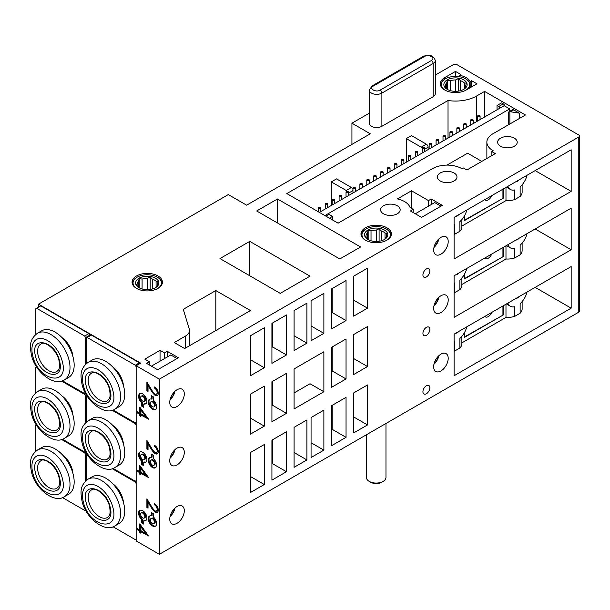 <?xml version="1.0" encoding="UTF-8"?>
<svg xmlns="http://www.w3.org/2000/svg" width="610" height="610" viewBox="0 0 610 610"><rect width="100%" height="100%" fill="white"/><g stroke="black" fill="none" stroke-linecap="round" stroke-linejoin="round"><path stroke-width="0.91" d="M385.97 423.477L385.97 477.409A9.798 5.658 180 0 1 383.103 481.404L381.616 482.266A7.694 4.438 180 0 1 370.735 482.266L369.248 481.404A9.798 5.658 180 0 1 366.381 477.409L366.381 434.793M383.103 481.404A9.798 5.658 180 0 1 369.248 481.404L370.735 482.266M384.17 239.654L384.933 238.945A10.164 5.871 0 0 0 386.336 235.971A10.164 5.871 0 0 0 386.336 235.925L387.098 233.348L385.017 233.081A10.164 5.871 0 0 0 383.362 231.823A10.164 5.871 0 0 0 381.189 230.87L379.1 228.727L376.256 230.107L376.256 241.491M384.399 230.023A11.636 6.718 180 0 1 384.399 239.524A11.636 6.718 180 0 1 367.952 239.524L367.952 239.524A11.636 6.718 180 0 1 367.952 230.023A11.636 6.718 180 0 1 384.399 230.023M366.008 237.572L366.008 236.017L365.245 236.726L367.334 238.868A10.164 5.871 0 0 0 368.501 239.821M385.017 233.081L385.017 238.868M381.189 240.836L381.189 230.87M379.1 241.27L379.1 228.727M371.025 240.797L371.025 230.915L368.173 230.42L367.411 232.997L367.411 238.945M376.256 230.107A10.164 5.871 0 0 0 371.025 230.915M368.173 239.654L368.173 230.42M367.411 232.997A10.164 5.871 0 0 0 366.008 235.971A10.164 5.871 0 0 0 366.008 236.017M365.794 240.37A14.205 8.197 180 0 1 366.13 228.979A14.205 8.197 180 0 1 386.221 228.971A14.205 8.197 180 0 1 386.221 228.979A14.205 8.197 180 0 1 386.549 240.37M386.565 229.177L386.221 228.979L386.565 229.177A14.693 8.487 180 0 1 390.865 235.17A14.693 8.487 180 0 1 390.659 236.604M361.692 236.604A14.693 8.487 180 0 1 361.478 235.17A14.693 8.487 180 0 1 365.786 229.177A14.693 8.487 180 0 1 365.962 229.078M155.245 287.844L156.007 287.135A10.164 5.871 0 0 0 157.41 284.161A10.164 5.871 0 0 0 157.41 284.115L158.173 281.538L156.084 281.271A10.164 5.871 0 0 0 154.429 280.013A10.164 5.871 0 0 0 152.256 279.06L150.174 276.917L147.323 278.297L147.323 289.681M155.466 278.213A11.636 6.718 180 0 1 155.466 287.714A11.636 6.718 180 0 1 139.019 287.714L139.019 287.714A11.636 6.718 180 0 1 139.019 278.213A11.636 6.718 180 0 1 155.466 278.213M137.082 285.762L137.082 284.207L136.32 284.916L138.401 287.058A10.164 5.871 0 0 0 139.576 288.012M156.084 281.271L156.084 287.058M152.256 289.026L152.256 279.06M150.174 289.46L150.174 276.917M142.092 288.988L142.092 279.106L139.248 278.61L138.485 281.187L138.485 287.135M147.323 278.297A10.164 5.871 0 0 0 142.092 279.106M139.248 287.844L139.248 278.61M138.485 281.187A10.164 5.871 0 0 0 137.082 284.161A10.164 5.871 0 0 0 137.082 284.207M136.869 288.56A14.205 8.197 180 0 1 137.197 277.161A14.205 8.197 180 0 1 157.288 277.161L157.288 277.161A14.205 8.197 180 0 1 157.624 288.56M157.632 277.367L157.288 277.161L157.632 277.367A14.693 8.487 180 0 1 161.94 283.36A14.693 8.487 180 0 1 161.726 284.794M132.759 284.794A14.693 8.487 180 0 1 132.553 283.36A14.693 8.487 180 0 1 136.853 277.367A14.693 8.487 180 0 1 137.029 277.268M463.486 89.487L464.248 88.778A10.164 5.871 0 0 0 465.651 85.804A10.164 5.871 0 0 0 465.651 85.758L466.414 83.181L464.324 82.914A10.164 5.871 0 0 0 462.67 81.656A10.164 5.871 0 0 0 460.497 80.703L458.415 78.56L455.563 79.941L455.563 91.325M463.714 79.857A11.636 6.718 180 0 1 463.714 89.357A11.636 6.718 180 0 1 447.26 89.357L447.26 89.357A11.636 6.718 180 0 1 447.26 79.857A11.636 6.718 180 0 1 463.714 79.857M445.323 87.405L445.323 85.85L444.56 86.559L446.642 88.702A10.164 5.871 0 0 0 447.816 89.655M464.324 82.914L464.324 88.702M460.497 90.669L460.497 80.703M458.415 91.103L458.415 78.56M450.332 90.631L450.332 80.749L447.488 80.253L446.726 82.83L446.726 88.778M455.563 79.941A10.164 5.871 0 0 0 450.332 80.749M447.488 89.479L447.488 80.253M446.726 82.83A10.164 5.871 0 0 0 445.323 85.804A10.164 5.871 0 0 0 445.323 85.85M445.109 90.204A14.205 8.197 180 0 1 445.445 78.804A14.205 8.197 180 0 1 465.529 78.804L465.529 78.804A14.205 8.197 180 0 1 465.865 90.204M465.88 79.01L465.529 78.804L465.88 79.01A14.693 8.487 180 0 1 470.18 85.004A14.693 8.487 180 0 1 468.915 88.45M441 86.437A14.693 8.487 180 0 1 440.794 85.004A14.693 8.487 180 0 1 445.094 79.01A14.693 8.487 180 0 1 445.269 78.903M159.362 379.145L136.16 365.748L136.16 540.91L159.362 554.307L159.362 379.145L578.783 136.991A2.448 1.411 0 0 0 579.5 135.992A2.448 1.411 0 0 0 578.783 134.993L456.875 64.607A2.448 1.411 0 0 0 453.405 64.607L435.296 75.068M159.362 554.307L578.783 312.16A2.448 1.411 0 0 0 579.5 311.161L579.5 135.992M306.906 343.148L306.906 303.162L294.089 310.559L294.089 350.552L306.906 343.148L294.089 335.752M294.089 408.936L323.879 391.742L323.879 351.749L294.089 368.943L294.089 408.936M323.879 450.127L323.879 410.141L311.062 417.537L311.062 457.53L323.879 450.127L311.062 442.73M306.906 459.925L306.906 419.939L294.089 427.336L294.089 467.329L306.906 459.925L294.089 452.529M323.879 333.35L323.879 293.364L311.062 300.76L311.062 340.754L323.879 333.35L311.062 325.954M286.471 354.951L286.471 314.958L271.923 323.353L271.923 363.346L286.471 354.951L272.617 346.953L272.617 322.957M346.045 378.947L346.045 338.954L331.497 347.349L331.497 387.342L346.045 378.947L332.191 370.949L332.191 346.953M286.471 413.336L286.471 373.343L271.923 381.746L271.923 421.739L286.471 413.336L272.617 405.337L272.617 381.341M346.045 437.332L346.045 397.339L331.497 405.741L331.497 445.735L346.045 437.332L332.191 429.333L332.191 405.337M286.471 471.728L286.471 431.735L271.923 440.13L271.923 480.123L286.471 471.728L272.617 463.73L272.617 439.734M346.045 320.555L346.045 280.562L331.497 288.965L331.497 328.958L346.045 320.555L332.191 312.556L332.191 288.56M264.305 367.746L264.305 327.753L250.451 335.752L250.451 375.745L264.305 367.746L250.451 359.748M367.517 366.549L367.517 326.556L353.663 334.554L353.663 374.548L367.517 366.549L353.663 358.55L353.663 334.554M264.305 426.131L264.305 386.145L250.451 394.144L250.451 434.129L264.305 426.131L250.451 418.132M367.517 424.934L367.517 384.94L353.663 392.939L353.663 432.932L367.517 424.934L353.663 416.935L353.663 392.939M264.305 484.523L264.305 444.53L250.451 452.529L250.451 492.522L264.305 484.523L250.451 476.524M367.517 308.157L367.517 268.164L353.663 276.162L353.663 316.155L367.517 308.157L353.663 300.158L353.663 276.162M426.39 335.355A4.895 2.829 120 0 0 429.592 331.039A4.895 2.829 120 0 0 428.845 327.112A4.895 2.829 120 0 0 426.39 327.356A4.895 2.829 120 0 0 423.195 331.672A4.895 2.829 120 0 0 423.942 335.599A4.895 2.829 120 0 0 426.39 335.355M426.39 276.963A4.895 2.829 120 0 0 429.592 272.647A4.895 2.829 120 0 0 428.845 268.728A4.895 2.829 120 0 0 426.39 268.964A4.895 2.829 120 0 0 423.195 273.28A4.895 2.829 120 0 0 423.942 277.207A4.895 2.829 120 0 0 426.39 276.963M426.39 393.74A4.895 2.829 120 0 0 429.592 389.424A4.895 2.829 120 0 0 428.845 385.505A4.895 2.829 120 0 0 426.39 385.741A4.895 2.829 120 0 0 423.195 390.057A4.895 2.829 120 0 0 423.942 393.984A4.895 2.829 120 0 0 426.39 393.74M571.166 208.178L454.099 275.766L454.099 317.36L571.166 249.772L571.166 208.178M571.166 149.793L454.099 217.381L454.099 258.968L571.166 191.38L571.166 149.793M571.166 266.57L454.099 334.15L454.099 375.745L571.166 308.157L571.166 266.57M177.03 406.534A10.286 5.94 120 0 0 183.747 397.476A10.286 5.94 120 0 0 182.169 389.233A10.286 5.94 120 0 0 177.03 389.744A10.286 5.94 120 0 0 170.312 398.803A10.286 5.94 120 0 0 171.883 407.045A10.286 5.94 120 0 0 177.03 406.534M440.938 312.556A10.286 5.94 120 0 0 447.656 303.498A10.286 5.94 120 0 0 446.085 295.255A10.286 5.94 120 0 0 440.938 295.758A10.286 5.94 120 0 0 434.221 304.825A10.286 5.94 120 0 0 435.799 313.067A10.286 5.94 120 0 0 440.938 312.556M177.03 464.927A10.286 5.94 120 0 0 183.747 455.861A10.286 5.94 120 0 0 182.169 447.618A10.286 5.94 120 0 0 177.03 448.129A10.286 5.94 120 0 0 170.312 457.195A10.286 5.94 120 0 0 171.883 465.438A10.286 5.94 120 0 0 177.03 464.927M440.938 370.949A10.286 5.94 120 0 0 447.656 361.882A10.286 5.94 120 0 0 446.085 353.64A10.286 5.94 120 0 0 440.938 354.151A10.286 5.94 120 0 0 434.221 363.217A10.286 5.94 120 0 0 435.799 371.459A10.286 5.94 120 0 0 440.938 370.949M177.03 523.311A10.286 5.94 120 0 0 183.747 514.253A10.286 5.94 120 0 0 182.169 506.01A10.286 5.94 120 0 0 177.03 506.521A10.286 5.94 120 0 0 170.312 515.58A10.286 5.94 120 0 0 171.883 523.822A10.286 5.94 120 0 0 177.03 523.311M440.938 254.172A10.286 5.94 120 0 0 447.656 245.106A10.286 5.94 120 0 0 446.085 236.863A10.286 5.94 120 0 0 440.938 237.374A10.286 5.94 120 0 0 434.221 246.44A10.286 5.94 120 0 0 435.799 254.683A10.286 5.94 120 0 0 440.938 254.172M154.566 388.105A3.622 2.089 -120 0 1 157.128 392.55A3.279 1.891 -120 0 1 156.45 394.151A3.279 1.891 -120 0 1 154.879 394.029A12.246 7.068 -120 0 1 151.646 389.912L146.896 382.035L146.896 390.728L148.032 391.384L148.032 385.428L150.998 390.339A12.246 7.068 -120 0 0 154.97 395.227A4.651 2.684 -120 0 0 157.304 395.455A4.651 2.684 -120 0 0 158.264 393.267A5.139 2.966 -120 0 0 154.566 386.954L154.566 388.105L155.26 387.419M153.476 400.29L153.476 396.942L151.402 395.737L151.402 399.092A5.879 3.393 -120 0 0 149.503 399.245A5.879 3.393 -120 0 0 149.503 406.031A5.879 3.393 -120 0 0 155.375 409.424A5.879 3.393 -120 0 0 156.45 405.391A5.879 3.393 -120 0 0 153.476 400.29M143.777 407.335L143.777 403.988A5.879 3.393 -120 0 0 145.683 403.828A5.879 3.393 -120 0 0 145.683 397.041A5.879 3.393 -120 0 0 139.804 393.648A5.879 3.393 -120 0 0 138.729 397.689A5.879 3.393 -120 0 0 141.703 402.783L141.703 406.138L143.777 407.335M148.565 419.177L139.759 407.106L139.759 413.214L137.197 411.735L137.197 412.848L139.759 414.327L139.759 415.799L140.895 416.455L140.895 414.983L148.565 419.177M154.566 446.489A3.622 2.089 -120 0 1 157.128 450.935A3.279 1.891 -120 0 1 156.45 452.536A3.279 1.891 -120 0 1 154.879 452.414A12.246 7.068 -120 0 1 151.646 448.304L146.896 440.42L146.896 449.12L148.032 449.776L148.032 443.821L150.998 448.731A12.246 7.068 -120 0 0 154.97 453.611A4.651 2.684 -120 0 0 157.304 453.848A4.651 2.684 -120 0 0 158.264 451.652A5.139 2.966 -120 0 0 154.566 445.346L154.566 446.489L155.26 445.811M153.476 458.682L153.476 455.327L151.402 454.13L151.402 457.477A5.879 3.393 -120 0 0 149.503 457.637A5.879 3.393 -120 0 0 149.503 464.423A5.879 3.393 -120 0 0 155.375 467.817A5.879 3.393 -120 0 0 156.45 463.775A5.879 3.393 -120 0 0 153.476 458.682M143.777 465.727L143.777 462.372A5.879 3.393 -120 0 0 145.683 462.22A5.879 3.393 -120 0 0 145.683 455.434A5.879 3.393 -120 0 0 139.804 452.041A5.879 3.393 -120 0 0 138.729 456.074A5.879 3.393 -120 0 0 141.703 461.175L141.703 464.523L143.777 465.727M148.565 477.569L139.759 465.491L139.759 471.599L137.197 470.127L137.197 471.24L139.759 472.712L139.759 474.191L140.895 474.847L140.895 473.368L148.565 477.569M154.566 504.882A3.622 2.089 -120 0 1 157.128 509.327A3.279 1.891 -120 0 1 156.45 510.928A3.279 1.891 -120 0 1 154.879 510.799A12.246 7.068 -120 0 1 151.646 506.689L146.896 498.812L146.896 507.505L148.032 508.161L148.032 502.205L150.998 507.116A12.246 7.068 -120 0 0 154.97 512.004A4.651 2.684 -120 0 0 157.304 512.232A4.651 2.684 -120 0 0 158.264 510.044A5.139 2.966 -120 0 0 154.566 503.73L154.566 504.882L155.26 504.195M153.476 517.067L153.476 513.719L151.402 512.514L151.402 515.869A5.879 3.393 -120 0 0 149.503 516.022A5.879 3.393 -120 0 0 149.503 522.808A5.879 3.393 -120 0 0 155.375 526.201A5.879 3.393 -120 0 0 156.45 522.168A5.879 3.393 -120 0 0 153.476 517.067M143.777 524.112L143.777 520.765A5.879 3.393 -120 0 0 145.683 520.604A5.879 3.393 -120 0 0 145.683 513.818A5.879 3.393 -120 0 0 139.804 510.425A5.879 3.393 -120 0 0 138.729 514.466A5.879 3.393 -120 0 0 141.703 519.56L141.703 522.915L143.777 524.112M148.565 535.954L139.759 523.883L139.759 529.991L137.197 528.512L137.197 529.625L139.759 531.104L139.759 532.576L140.895 533.231L140.895 531.76L148.565 535.954M471.591 80.703L470.15 81.534A15.181 8.769 0 0 0 459.414 75.335L460.855 74.511L455.487 71.408L444.751 77.607A15.181 8.769 0 0 0 440.306 83.806A15.181 8.769 0 0 0 449.677 91.904A15.181 8.769 0 0 0 466.223 90.005L476.959 83.806L471.591 80.703L471.591 86.902M470.15 81.534L470.15 84.485M459.414 75.335L459.414 76.723M455.487 71.408L455.487 76.403M369.347 113.14L351.932 123.197L370.285 133.796L246.646 205.181L228.285 194.582L38.491 304.161L38.491 307.188M136.16 365.748L140.666 363.148L38.491 304.161M433.146 96.7L433.146 63.509A7.351 4.239 180 0 0 435.296 60.512L435.296 93.704A7.351 4.239 180 0 1 433.146 96.7L381.89 126.3A7.351 4.239 180 0 1 373.884 127.215A7.351 4.239 180 0 1 369.347 123.296L369.347 90.105A7.351 4.239 180 0 0 373.884 94.024A7.351 4.239 180 0 0 381.89 93.101L381.89 126.3M440.245 180.987A9.798 5.658 180 0 1 437.378 176.984A9.798 5.658 180 0 1 443.424 171.761A9.798 5.658 180 0 1 454.099 172.988A9.798 5.658 180 0 1 456.966 176.984A9.798 5.658 180 0 1 450.92 182.215A9.798 5.658 180 0 1 440.245 180.987M500.513 146.194A9.798 5.658 180 0 1 497.638 142.191A9.798 5.658 180 0 1 503.685 136.968A9.798 5.658 180 0 1 514.367 138.196A9.798 5.658 180 0 1 517.234 142.191A9.798 5.658 180 0 1 511.188 147.422A9.798 5.658 180 0 1 500.513 146.194M491.851 151.593L493.238 150.792L492.544 150.395A20.572 11.88 180 0 1 486.864 142.199A20.572 11.88 180 0 1 492.888 133.796L525.446 115L484.576 91.401L476.616 96.006A29.875 17.248 0 0 1 448.03 100.513L286.822 193.583L338.077 223.176L432.635 168.589A20.572 11.88 180 0 1 461.373 168.391L462.067 168.787L463.455 167.986L466.917 169.984L495.312 153.59L491.851 151.593L491.851 155.588M167.331 351.352L164.563 352.946L160.056 350.346L144.822 359.145L149.32 361.745L146.552 363.346L157.632 369.744L178.417 357.75L167.331 351.352L167.331 356.949M157.982 275.964A15.181 8.769 0 0 0 141.436 274.065A15.181 8.769 0 0 0 132.057 282.163A15.181 8.769 0 0 0 136.51 288.362A15.181 8.769 0 0 0 153.057 290.261A15.181 8.769 0 0 0 162.428 282.163A15.181 8.769 0 0 0 157.982 275.964M189.496 330.467A13.717 7.915 0 0 1 185.486 336.072L174.262 342.553L184.647 348.546L250.451 310.559L215.818 290.558L183.267 309.354L189.291 329.095A13.717 7.915 0 0 1 189.496 330.467L189.496 345.748M310.025 276.162L249.757 241.369L219.974 258.571L280.242 293.364L310.025 276.162M360.586 246.974L277.466 198.982L256.688 210.976L339.808 258.968L360.586 246.974M386.908 227.774A15.181 8.769 0 0 0 370.361 225.875A15.181 8.769 0 0 0 360.99 233.973A15.181 8.769 0 0 0 365.436 240.172A15.181 8.769 0 0 0 381.982 242.071A15.181 8.769 0 0 0 391.361 233.973A15.181 8.769 0 0 0 386.908 227.774M397.301 205.783A9.798 5.658 0 0 0 386.626 204.556A9.798 5.658 0 0 0 380.579 209.779A9.798 5.658 0 0 0 383.446 213.774A9.798 5.658 0 0 0 394.121 215.002A9.798 5.658 0 0 0 400.168 209.779A9.798 5.658 0 0 0 397.301 205.783M442.326 205.379L431.239 198.982L428.472 200.583L411.498 190.785L397.407 198.921A20.084 11.598 0 0 1 410.088 207.56L413.229 209.382L410.461 210.976L421.548 217.381L442.326 205.379M431.239 198.982L431.239 204.579M428.472 200.583L428.472 206.18M411.498 190.785L411.498 208.376M413.229 209.382L413.229 212.577M440.938 206.18L434.709 202.581L415.311 213.774M434.084 363.712A9.798 5.658 120 0 0 438.521 356.026M433.954 364.254A10.286 5.94 120 0 0 438.925 355.645M434.084 246.936A9.798 5.658 120 0 0 438.521 239.25M433.954 247.477A10.286 5.94 120 0 0 438.925 238.868M434.084 305.328A9.798 5.658 120 0 0 438.521 297.634M433.954 305.869A10.286 5.94 120 0 0 438.925 297.253M277.466 198.982L277.466 222.978M249.757 241.369L249.757 275.766M294.089 392.939L310.025 383.743L323.879 391.742M215.818 290.558L215.818 330.551M164.563 352.946L164.563 358.55M160.056 350.346L160.056 361.143M149.32 361.745L149.32 364.948M177.03 358.55L170.792 354.951L151.402 366.145M170.167 516.083A9.798 5.658 120 0 0 174.612 508.389M170.037 516.624A10.286 5.94 120 0 0 175.009 508.008M170.167 399.306A9.798 5.658 120 0 0 174.612 391.612M170.037 399.847A10.286 5.94 120 0 0 175.009 391.231M170.167 457.698A9.798 5.658 120 0 0 174.612 450.005M170.037 458.232A10.286 5.94 120 0 0 175.009 449.623M422.227 148.177A2.448 1.411 -120 0 0 421.197 147.193L406.306 138.592L406.306 162.191M406.306 138.592L411.498 135.595L426.39 144.196A2.448 1.411 -120 0 1 428.128 147.193L428.128 149.595M448.03 100.513L448.03 138.104M347.181 191.38A2.448 1.411 -120 0 0 346.213 190.48L331.321 181.887L331.321 205.478M331.321 181.887L336.522 178.882L351.413 187.483A2.448 1.411 -120 0 1 352.954 189.474M509.685 111.348L509.685 108.9L504.15 105.698L319.373 212.379M509.685 108.9L324.916 215.574M484.576 91.401L484.576 116.998M535.145 287.363L571.166 308.157M535.145 228.979L571.166 249.772M535.145 170.587L571.166 191.38M513.673 109.884L510.41 111.767L519.323 113.147L513.673 109.884A2.448 1.411 -120 0 0 512.446 109.762L508.984 111.76A2.448 1.411 -120 0 0 508.473 112.88L508.473 124.798M519.323 113.147L519.323 118.531M504.912 106.14A2.448 1.411 -120 0 0 503.28 103.883L501.55 102.884L497.043 105.484L497.043 109.8M500.131 108.016A2.448 1.411 -120 0 0 498.782 106.483L497.043 105.484M510.41 111.767L509.861 111.722L509.861 123.998M509.861 111.722A2.448 1.411 -120 0 0 508.984 111.76M492.544 150.395L492.544 151.189M481.808 161.391L467.611 153.194L446.97 165.104M461.869 342.866L505.98 317.398A14.693 8.487 0 0 0 514.817 316.293L520.139 313.22A14.693 8.487 0 0 0 522.13 308.957L522.13 301.561M454.099 351.238A14.693 8.487 0 0 0 454.557 351.085L459.879 348.013A14.693 8.487 0 0 0 461.869 343.75L461.869 336.354M527.032 292.053A14.205 8.204 120 0 1 520.139 303.612L520.139 313.22M515.968 298.435A4.895 2.829 120 0 0 517.478 297.962A4.895 2.829 120 0 0 518.988 296.689M507.932 303.071A14.205 8.204 120 0 0 510.379 306.266A14.205 8.204 120 0 0 514.817 306.685L514.817 316.293M510.379 306.266L506.475 303.917M505.98 304.207L505.98 317.398M503.28 305.762L503.28 314.958L464.492 337.353L464.492 332.557M466.764 326.846A14.205 8.204 120 0 1 459.879 338.405L459.879 348.013M455.708 333.228A4.895 2.829 120 0 0 457.218 332.755A4.895 2.829 120 0 0 458.728 331.482M454.099 341.577A14.205 8.204 120 0 0 454.557 341.478L454.557 351.085M455.708 216.451A4.895 2.829 120 0 0 457.218 215.978A4.895 2.829 120 0 0 458.728 214.705M466.764 210.069A14.205 8.204 120 0 1 459.879 221.628L459.879 231.236A14.693 8.487 0 0 0 461.869 226.973L461.869 219.577M454.099 224.8A14.205 8.204 120 0 0 454.557 224.701L454.557 234.309L459.879 231.236M461.869 226.089L505.98 200.621A14.693 8.487 0 0 0 514.817 199.516L520.139 196.443A14.693 8.487 0 0 0 522.13 192.18L522.13 184.784M454.099 234.461A14.693 8.487 0 0 0 454.557 234.309M527.032 175.276A14.205 8.204 120 0 1 520.139 186.835L520.139 196.443M515.968 181.658A4.895 2.829 120 0 0 517.478 181.185A4.895 2.829 120 0 0 518.988 179.912M507.932 186.294A14.205 8.204 120 0 0 510.379 189.489A14.205 8.204 120 0 0 514.817 189.908L514.817 199.516M510.379 189.489L506.475 187.14M505.98 187.43L505.98 200.621M503.28 188.986L503.28 198.181L464.492 220.576L464.492 215.78M464.835 215.139L464.835 219.981L503.28 198.181M502.937 197.983L502.937 189.184M484.843 199.63A5.764 3.325 120 0 0 488.282 199.828A5.764 3.325 120 0 0 491.729 195.657M515.968 240.043A4.895 2.829 120 0 0 517.478 239.577A4.895 2.829 120 0 0 518.988 238.304M527.032 233.66A14.205 8.204 120 0 1 520.139 245.22L520.139 254.835A14.693 8.487 0 0 0 522.13 250.573L522.13 243.169M507.932 244.686A14.205 8.204 120 0 0 510.379 247.873A14.205 8.204 120 0 0 514.817 248.293L514.817 257.908L520.139 254.835M461.869 284.481L505.98 259.014A14.693 8.487 0 0 0 514.817 257.908M454.099 292.846A14.693 8.487 0 0 0 454.557 292.701L459.879 289.628A14.693 8.487 0 0 0 461.869 285.366L461.869 277.962M510.379 247.873L506.475 245.533M503.28 247.37L503.28 256.574L464.492 278.968L464.492 274.164M505.98 245.815L505.98 259.014M466.764 268.453A14.205 8.204 120 0 1 459.879 280.013L459.879 289.628M455.708 274.835A4.895 2.829 120 0 0 457.218 274.363A4.895 2.829 120 0 0 458.728 273.097M454.099 283.192A14.205 8.204 120 0 0 454.557 283.086L454.557 292.701M464.835 273.524L464.835 278.366L503.28 256.574M502.937 256.368L502.937 247.569M484.843 258.015A5.764 3.325 120 0 0 488.282 258.213A5.764 3.325 120 0 0 491.729 254.042M464.835 331.916L464.835 336.75L503.28 314.958M502.937 314.76L502.937 305.961M484.843 316.407A5.764 3.325 120 0 0 488.282 316.605A5.764 3.325 120 0 0 491.729 312.434M477.996 116.601A1.228 0.709 0 0 0 479.33 116.754A1.228 0.709 0 0 0 480.085 116.098A1.228 0.709 0 0 0 479.727 115.603A1.228 0.709 0 0 0 478.392 115.442A1.228 0.709 0 0 0 477.638 116.098A1.228 0.709 0 0 0 477.996 116.601M471.072 120.597A1.228 0.709 0 0 0 472.407 120.749A1.228 0.709 0 0 0 473.162 120.101A1.228 0.709 0 0 0 472.803 119.598A1.228 0.709 0 0 0 471.469 119.446A1.228 0.709 0 0 0 470.714 120.101A1.228 0.709 0 0 0 471.072 120.597M464.141 124.6A1.228 0.709 0 0 0 465.476 124.753A1.228 0.709 0 0 0 466.238 124.097A1.228 0.709 0 0 0 465.88 123.601A1.228 0.709 0 0 0 464.538 123.441A1.228 0.709 0 0 0 463.783 124.097A1.228 0.709 0 0 0 464.141 124.6M457.218 128.596A1.228 0.709 0 0 0 458.552 128.748A1.228 0.709 0 0 0 459.307 128.1A1.228 0.709 0 0 0 458.949 127.597A1.228 0.709 0 0 0 457.614 127.444A1.228 0.709 0 0 0 456.859 128.1A1.228 0.709 0 0 0 457.218 128.596M450.294 132.599A1.228 0.709 0 0 0 451.629 132.751A1.228 0.709 0 0 0 452.384 132.095A1.228 0.709 0 0 0 452.025 131.592A1.228 0.709 0 0 0 450.691 131.44A1.228 0.709 0 0 0 449.928 132.095A1.228 0.709 0 0 0 450.294 132.599M443.363 136.594A1.228 0.709 0 0 0 444.698 136.747A1.228 0.709 0 0 0 445.452 136.099A1.228 0.709 0 0 0 445.094 135.595A1.228 0.709 0 0 0 443.76 135.443A1.228 0.709 0 0 0 443.005 136.099A1.228 0.709 0 0 0 443.363 136.594M436.44 140.597A1.228 0.709 0 0 0 437.774 140.75A1.228 0.709 0 0 0 438.529 140.094A1.228 0.709 0 0 0 438.171 139.591A1.228 0.709 0 0 0 436.836 139.438A1.228 0.709 0 0 0 436.081 140.094A1.228 0.709 0 0 0 436.44 140.597M429.509 144.593A1.228 0.709 0 0 0 430.843 144.745A1.228 0.709 0 0 0 431.598 144.09A1.228 0.709 0 0 0 431.239 143.594A1.228 0.709 0 0 0 429.905 143.441A1.228 0.709 0 0 0 429.15 144.09A1.228 0.709 0 0 0 429.509 144.593M422.585 148.596A1.228 0.709 0 0 0 423.92 148.749A1.228 0.709 0 0 0 424.674 148.093A1.228 0.709 0 0 0 424.316 147.589A1.228 0.709 0 0 0 422.982 147.437A1.228 0.709 0 0 0 422.227 148.093A1.228 0.709 0 0 0 422.585 148.596M415.654 152.591A1.228 0.709 0 0 0 416.988 152.744A1.228 0.709 0 0 0 417.751 152.088A1.228 0.709 0 0 0 417.385 151.593A1.228 0.709 0 0 0 416.05 151.44A1.228 0.709 0 0 0 415.296 152.088A1.228 0.709 0 0 0 415.654 152.591M408.73 156.587A1.228 0.709 0 0 0 410.065 156.747A1.228 0.709 0 0 0 410.82 156.091A1.228 0.709 0 0 0 410.461 155.588A1.228 0.709 0 0 0 409.127 155.436A1.228 0.709 0 0 0 408.372 156.091A1.228 0.709 0 0 0 408.73 156.587M401.807 160.59A1.228 0.709 0 0 0 403.141 160.743A1.228 0.709 0 0 0 403.896 160.087A1.228 0.709 0 0 0 403.538 159.591A1.228 0.709 0 0 0 402.203 159.439A1.228 0.709 0 0 0 401.441 160.087A1.228 0.709 0 0 0 401.807 160.59M394.876 164.586A1.228 0.709 0 0 0 396.21 164.746A1.228 0.709 0 0 0 396.965 164.09A1.228 0.709 0 0 0 396.607 163.587A1.228 0.709 0 0 0 395.272 163.434A1.228 0.709 0 0 0 394.517 164.09A1.228 0.709 0 0 0 394.876 164.586M387.952 168.589A1.228 0.709 0 0 0 389.287 168.741A1.228 0.709 0 0 0 390.042 168.085A1.228 0.709 0 0 0 389.683 167.59A1.228 0.709 0 0 0 388.349 167.437A1.228 0.709 0 0 0 387.594 168.085A1.228 0.709 0 0 0 387.952 168.589M381.021 172.584A1.228 0.709 0 0 0 382.356 172.737A1.228 0.709 0 0 0 383.111 172.089A1.228 0.709 0 0 0 382.752 171.585A1.228 0.709 0 0 0 381.418 171.433A1.228 0.709 0 0 0 380.663 172.089A1.228 0.709 0 0 0 381.021 172.584M374.098 176.587A1.228 0.709 0 0 0 375.432 176.74A1.228 0.709 0 0 0 376.187 176.084A1.228 0.709 0 0 0 375.829 175.588A1.228 0.709 0 0 0 374.494 175.436A1.228 0.709 0 0 0 373.739 176.084A1.228 0.709 0 0 0 374.098 176.587M367.167 180.583A1.228 0.709 0 0 0 368.501 180.735A1.228 0.709 0 0 0 369.263 180.087A1.228 0.709 0 0 0 368.897 179.584A1.228 0.709 0 0 0 367.563 179.431A1.228 0.709 0 0 0 366.808 180.087A1.228 0.709 0 0 0 367.167 180.583M360.243 184.586A1.228 0.709 0 0 0 361.577 184.738A1.228 0.709 0 0 0 362.332 184.083A1.228 0.709 0 0 0 361.974 183.587A1.228 0.709 0 0 0 360.64 183.435A1.228 0.709 0 0 0 359.885 184.083A1.228 0.709 0 0 0 360.243 184.586M353.312 188.581A1.228 0.709 0 0 0 354.654 188.734A1.228 0.709 0 0 0 355.409 188.086A1.228 0.709 0 0 0 355.05 187.583A1.228 0.709 0 0 0 353.716 187.43A1.228 0.709 0 0 0 352.954 188.086A1.228 0.709 0 0 0 353.312 188.581M346.388 192.585A1.228 0.709 0 0 0 347.723 192.737A1.228 0.709 0 0 0 348.478 192.081A1.228 0.709 0 0 0 348.119 191.586A1.228 0.709 0 0 0 346.785 191.433A1.228 0.709 0 0 0 346.03 192.081A1.228 0.709 0 0 0 346.388 192.585M339.465 196.58A1.228 0.709 0 0 0 340.799 196.733A1.228 0.709 0 0 0 341.554 196.085A1.228 0.709 0 0 0 341.196 195.581A1.228 0.709 0 0 0 339.861 195.429A1.228 0.709 0 0 0 339.107 196.085A1.228 0.709 0 0 0 339.465 196.58M332.534 200.583A1.228 0.709 0 0 0 333.868 200.736A1.228 0.709 0 0 0 334.623 200.08A1.228 0.709 0 0 0 334.265 199.584A1.228 0.709 0 0 0 332.93 199.424A1.228 0.709 0 0 0 332.175 200.08A1.228 0.709 0 0 0 332.534 200.583M325.61 204.579A1.228 0.709 0 0 0 326.945 204.731A1.228 0.709 0 0 0 327.7 204.083A1.228 0.709 0 0 0 327.341 203.58A1.228 0.709 0 0 0 326.007 203.427A1.228 0.709 0 0 0 325.252 204.083A1.228 0.709 0 0 0 325.61 204.579M318.679 208.582A1.228 0.709 0 0 0 320.014 208.734A1.228 0.709 0 0 0 320.768 208.079A1.228 0.709 0 0 0 320.41 207.583A1.228 0.709 0 0 0 319.076 207.423A1.228 0.709 0 0 0 318.321 208.079A1.228 0.709 0 0 0 318.679 208.582M332.534 219.974L332.534 216.375L329.415 218.174M332.534 216.375L329.072 214.377L325.954 216.176M373.228 86.102L424.491 56.509C428.746 53.81 436.089 58.049 431.415 60.512L380.16 90.105C375.897 92.804 368.554 88.564 373.228 86.102A2.448 1.411 -120 0 0 372.008 85.987L369.347 90.105M351.932 123.197L351.932 144.395M85.598 364.284L85.598 337.589L89.754 335.195A48.983 28.281 -120 0 0 88.846 333.632L40.778 305.877A48.983 28.281 -120 0 0 40.329 306.128L36.173 308.53A48.983 28.281 -120 0 0 35.723 308.797L35.723 334.463M89.754 335.195L89.754 335.98M139.873 363.606A48.983 28.281 -120 0 0 139.416 362.828L91.347 335.073A48.983 28.281 -120 0 0 90.89 335.325L86.734 337.726A48.983 28.281 -120 0 0 86.284 337.993L86.284 363.651M113.033 468.373L135.26 481.199A48.983 28.281 -120 0 0 135.717 480.947A48.983 28.281 -120 0 0 136.16 480.68L135.717 480.947M86.734 396.111L87.085 395.913A48.983 28.281 -120 0 0 86.734 396.111A48.983 28.281 -120 0 0 86.284 396.378L86.284 422.044M136.16 425.178A48.983 28.281 -120 0 0 135.26 423.614L112.148 410.271M135.26 423.614L136.16 423.096M112.56 425.193A17.385 10.042 60 0 1 123.449 444.042M105.682 419.733A26.939 15.555 -120 0 0 92.217 418.399L88.061 420.801A26.939 15.555 -120 0 1 101.527 422.135A26.939 15.555 -120 0 1 119.644 447.793A26.939 15.555 -120 0 1 115 467.458L119.156 465.064A26.939 15.555 -120 0 0 123.281 443.47A26.939 15.555 -120 0 0 105.682 419.733M62.472 439.177L84.691 452.01A48.983 28.281 -120 0 0 85.148 451.758A48.983 28.281 -120 0 0 85.492 451.553M36.173 366.923L36.516 366.717A48.983 28.281 -120 0 0 36.173 366.923A48.983 28.281 -120 0 0 35.723 367.189L35.723 392.848M85.598 422.669L85.598 395.982A48.983 28.281 -120 0 0 84.691 394.418L61.58 381.075M84.691 394.418L85.819 393.77M85.598 395.982L86.727 395.333M61.999 395.997A17.385 10.042 60 0 1 72.88 414.853M55.121 390.545A26.939 15.555 -120 0 0 41.648 389.21L37.492 391.605A26.939 15.555 -120 0 1 50.958 392.939A26.939 15.555 -120 0 1 69.075 418.597A26.939 15.555 -120 0 1 64.431 438.27L68.587 435.868A26.939 15.555 -120 0 0 72.72 414.281A26.939 15.555 -120 0 0 55.121 390.545M62.472 380.792L84.691 393.618A48.983 28.281 -120 0 0 85.148 393.366A48.983 28.281 -120 0 0 85.492 393.16M85.598 337.589A48.983 28.281 -120 0 0 84.691 336.034L36.623 308.279A48.983 28.281 -120 0 0 36.173 308.53M36.623 308.279L40.778 305.877M84.691 336.034L88.846 333.632M61.999 337.604A17.385 10.042 60 0 1 72.88 356.461M55.121 332.153A26.939 15.555 -120 0 0 41.648 330.818L37.492 333.22A26.939 15.555 -120 0 1 50.958 334.554A26.939 15.555 -120 0 1 69.075 360.213A26.939 15.555 -120 0 1 64.431 379.877L68.587 377.476A26.939 15.555 -120 0 0 72.72 355.889A26.939 15.555 -120 0 0 55.121 332.153M136.16 366.785A48.983 28.281 -120 0 0 135.26 365.222L87.192 337.475A48.983 28.281 -120 0 0 86.734 337.726M87.192 337.475L91.347 335.073M135.26 365.222L139.416 362.828M113.033 409.981L135.26 422.814A48.983 28.281 -120 0 0 135.717 422.562A48.983 28.281 -120 0 0 136.16 422.295L135.717 422.562M112.56 366.801A17.385 10.042 60 0 1 123.449 385.657M105.682 361.349A26.939 15.555 -120 0 0 92.217 360.014L88.061 362.409A26.939 15.555 -120 0 1 101.527 363.743A26.939 15.555 -120 0 1 119.644 389.401A26.939 15.555 -120 0 1 115 409.074L119.156 406.672A26.939 15.555 -120 0 0 123.281 385.085A26.939 15.555 -120 0 0 105.682 361.349M85.598 481.061L85.598 454.366A48.983 28.281 -120 0 0 84.691 452.811L61.58 439.467M84.691 452.811L85.819 452.155M85.598 454.366L86.727 453.718M62.472 497.569L84.691 510.395A48.983 28.281 -120 0 0 85.148 510.143A48.983 28.281 -120 0 0 85.492 509.937M36.173 425.307L36.516 425.109A48.983 28.281 -120 0 0 36.173 425.307A48.983 28.281 -120 0 0 35.723 425.574L35.723 451.24M61.999 454.381A17.385 10.042 60 0 1 72.88 473.238M55.121 448.929A26.939 15.555 -120 0 0 41.648 447.595L37.492 449.997A26.939 15.555 -120 0 1 50.958 451.331A26.939 15.555 -120 0 1 69.075 476.989A26.939 15.555 -120 0 1 64.431 496.654L68.587 494.252A26.939 15.555 -120 0 0 72.72 472.666A26.939 15.555 -120 0 0 55.121 448.929M32.673 472.331C37.972 497.806 69.448 504.173 62.319 478.324A22.044 12.726 -120 0 0 42.685 455.426A22.044 12.726 -120 0 0 32.673 472.331M136.16 483.562A48.983 28.281 -120 0 0 135.26 481.999L112.148 468.655M135.26 481.999L136.16 481.481M113.033 526.758L135.26 539.591A48.983 28.281 -120 0 0 135.717 539.339A48.983 28.281 -120 0 0 136.16 539.072L135.717 539.339M86.734 454.503L87.085 454.297A48.983 28.281 -120 0 0 86.734 454.503A48.983 28.281 -120 0 0 86.284 454.77L86.284 480.428M112.56 483.577A17.385 10.042 60 0 1 123.449 502.434M105.682 478.126A26.939 15.555 -120 0 0 92.217 476.791L88.061 479.185A26.939 15.555 -120 0 1 101.527 480.52A26.939 15.555 -120 0 1 119.644 506.178A26.939 15.555 -120 0 1 115 525.851L119.156 523.449A26.939 15.555 -120 0 0 123.281 501.862A26.939 15.555 -120 0 0 105.682 478.126M83.242 501.519C88.541 527.002 120.017 533.369 112.888 507.512A22.044 12.726 -120 0 0 93.246 484.622A22.044 12.726 -120 0 0 83.242 501.519M140.452 524.829L140.452 529.587L139.759 529.991M137.891 528.916L140.452 530.7L140.895 532.431M137.197 529.625L137.891 529.228M139.759 531.104L140.452 530.7M139.759 532.576L140.452 532.179M140.895 531.76L141.589 531.356L147.849 534.978M145.752 533.453L146.446 533.048L141.589 526.392L140.895 526.796L140.895 530.647L145.752 533.453L140.895 526.796M141.703 519.56L142.397 519.163L142.397 522.511L143.777 523.311M143.777 520.765L144.471 520.361A5.879 3.393 -120 0 0 146.003 520.368M140.17 510.257A5.879 3.393 -120 0 0 142.397 519.163M141.703 522.915L142.397 522.511M144.212 518.058L144.905 517.661A2.936 1.7 -120 0 0 145.355 515.305A2.936 1.7 -120 0 0 143.434 512.713A2.936 1.7 -120 0 0 141.962 512.568L141.268 512.972A2.936 1.7 -120 0 0 140.819 515.328A2.936 1.7 -120 0 0 142.74 517.913A2.936 1.7 -120 0 0 144.212 518.058A2.936 1.7 -120 0 0 144.661 515.709A2.936 1.7 -120 0 0 142.74 513.117A2.936 1.7 -120 0 0 141.268 512.972M152.096 512.918L152.096 515.465L151.402 515.869M149.869 515.862A5.879 3.393 -120 0 0 150.19 522.412A5.879 3.393 -120 0 0 155.702 525.972M153.911 523.662L154.604 523.258A2.936 1.7 -120 0 0 155.054 520.902A2.936 1.7 -120 0 0 153.133 518.317A2.936 1.7 -120 0 0 151.661 518.172L150.967 518.569A2.936 1.7 -120 0 0 150.517 520.925A2.936 1.7 -120 0 0 152.439 523.517A2.936 1.7 -120 0 0 153.911 523.662A2.936 1.7 -120 0 0 154.361 521.306A2.936 1.7 -120 0 0 152.439 518.713A2.936 1.7 -120 0 0 150.967 518.569M147.589 499.956L147.589 507.108L148.032 507.36M146.896 507.505L147.589 507.108M148.032 502.205L148.71 501.816M150.998 507.116L151.669 506.727M154.97 512.004L155.664 511.599A4.651 2.684 -120 0 0 157.624 511.988M152.47 507.955A12.246 7.068 -120 0 0 155.664 511.599M157.128 509.327L157.822 508.923A3.622 2.089 -120 0 0 155.26 504.478M156.45 510.928L157.144 510.524A3.279 1.891 -120 0 0 157.822 508.923M140.452 466.444L140.452 471.202L139.759 471.599M137.891 470.524L140.452 472.315L140.895 474.046M137.197 471.24L137.891 470.836M139.759 472.712L140.452 472.315M139.759 474.191L140.452 473.787M140.895 473.368L141.589 472.971L147.849 476.585M145.752 475.06L146.446 474.664L141.589 468.007L140.895 468.404L140.895 472.254L145.752 475.06L140.895 468.404M141.703 461.175L142.397 460.771L142.397 464.126L143.777 464.927M143.777 462.372L144.471 461.976A5.879 3.393 -120 0 0 146.003 461.983M140.17 451.873A5.879 3.393 -120 0 0 142.397 460.771M141.703 464.523L142.397 464.126M144.212 459.673L144.905 459.269A2.936 1.7 -120 0 0 145.355 456.921A2.936 1.7 -120 0 0 143.434 454.328A2.936 1.7 -120 0 0 141.962 454.183L141.268 454.58A2.936 1.7 -120 0 0 140.819 456.936A2.936 1.7 -120 0 0 142.74 459.528A2.936 1.7 -120 0 0 144.212 459.673A2.936 1.7 -120 0 0 144.661 457.317A2.936 1.7 -120 0 0 142.74 454.724A2.936 1.7 -120 0 0 141.268 454.58M152.096 454.526L152.096 457.081L151.402 457.477M149.869 457.469A5.879 3.393 -120 0 0 150.19 464.019A5.879 3.393 -120 0 0 155.702 467.58M153.911 465.27L154.604 464.873A2.936 1.7 -120 0 0 155.054 462.517A2.936 1.7 -120 0 0 153.133 459.925A2.936 1.7 -120 0 0 151.661 459.78L150.967 460.184A2.936 1.7 -120 0 0 150.517 462.532A2.936 1.7 -120 0 0 152.439 465.125A2.936 1.7 -120 0 0 153.911 465.27A2.936 1.7 -120 0 0 154.361 462.914A2.936 1.7 -120 0 0 152.439 460.329A2.936 1.7 -120 0 0 150.967 460.184M147.589 441.571L147.589 448.716L148.032 448.975M146.896 449.12L147.589 448.716M148.032 443.821L148.71 443.424M150.998 448.731L151.669 448.342M154.97 453.611L155.664 453.215A4.651 2.684 -120 0 0 157.624 453.604M152.47 449.57A12.246 7.068 -120 0 0 155.664 453.215M157.128 450.935L157.822 450.538A3.622 2.089 -120 0 0 155.26 446.093M156.45 452.536L157.144 452.14A3.279 1.891 -120 0 0 157.822 450.538M140.452 408.052L140.452 412.81L139.759 413.214M137.891 412.139L140.452 413.923L140.895 415.654M137.197 412.848L137.891 412.451M139.759 414.327L140.452 413.923M139.759 415.799L140.452 415.402M140.895 414.983L141.589 414.579L147.849 418.201M145.752 416.676L146.446 416.272L141.589 409.615L140.895 410.019L140.895 413.87L145.752 416.676L140.895 410.019M141.703 402.783L142.397 402.387L142.397 405.734L143.777 406.534M143.777 403.988L144.471 403.584A5.879 3.393 -120 0 0 146.003 403.591M140.17 393.48A5.879 3.393 -120 0 0 142.397 402.387M141.703 406.138L142.397 405.734M144.212 401.281L144.905 400.884A2.936 1.7 -120 0 0 145.355 398.528A2.936 1.7 -120 0 0 143.434 395.936A2.936 1.7 -120 0 0 141.962 395.791L141.268 396.195A2.936 1.7 -120 0 0 140.819 398.551A2.936 1.7 -120 0 0 142.74 401.136A2.936 1.7 -120 0 0 144.212 401.281A2.936 1.7 -120 0 0 144.661 398.932A2.936 1.7 -120 0 0 142.74 396.34A2.936 1.7 -120 0 0 141.268 396.195M152.096 396.142L152.096 398.688L151.402 399.092M149.869 399.085A5.879 3.393 -120 0 0 150.19 405.635A5.879 3.393 -120 0 0 155.702 409.196M153.911 406.885L154.604 406.481A2.936 1.7 -120 0 0 155.054 404.125A2.936 1.7 -120 0 0 153.133 401.54A2.936 1.7 -120 0 0 151.661 401.395L150.967 401.792A2.936 1.7 -120 0 0 150.517 404.148A2.936 1.7 -120 0 0 152.439 406.74A2.936 1.7 -120 0 0 153.911 406.885A2.936 1.7 -120 0 0 154.361 404.529A2.936 1.7 -120 0 0 152.439 401.937A2.936 1.7 -120 0 0 150.967 401.792M147.589 383.179L147.589 390.331L148.032 390.583M146.896 390.728L147.589 390.331M148.032 385.428L148.71 385.04M150.998 390.339L151.669 389.95M154.97 395.227L155.664 394.822A4.651 2.684 -120 0 0 157.624 395.211M152.47 391.178A12.246 7.068 -120 0 0 155.664 394.822M157.128 392.55L157.822 392.146A3.622 2.089 -120 0 0 155.26 387.701M156.45 394.151L157.144 393.747A3.279 1.891 -120 0 0 157.822 392.146M331.497 312.96L332.191 312.556M271.923 464.126L272.617 463.73M331.497 429.737L332.191 429.333M271.923 405.741L272.617 405.337M331.497 371.345L332.191 370.949M271.923 347.349L272.617 346.953M578.783 136.991L578.783 312.16M444.751 77.607L444.751 79.216M185.486 336.072L185.486 348.066M346.213 190.48L351.413 187.483M348.478 193.179L352.954 190.587M498.782 106.483L503.28 103.883M476.616 96.006L476.616 121.596M421.197 147.193L426.39 144.196M424.674 149.183L428.128 147.193M431.415 60.512A2.448 1.411 -120 0 1 433.146 63.509L381.89 93.101A2.448 1.411 -120 0 0 380.16 90.105M424.491 56.509A2.448 1.411 -120 0 0 423.264 56.387L372.008 85.987M112.888 449.128A22.044 12.726 -120 0 0 93.246 426.23A22.044 12.726 -120 0 0 83.242 443.134C88.541 468.617 120.017 474.976 112.888 449.128M110.09 448.563C105.789 427.892 80.261 422.73 86.04 443.699C90.341 464.37 115.87 469.532 110.09 448.563M99.453 458.324A15.921 9.188 -120 0 0 107.406 459.116C108.862 457.5 111.05 457.416 109.571 448.22C107.444 437.134 94.931 428.014 91.492 431.545A15.921 9.188 -120 0 0 88.747 443.165A15.921 9.188 -120 0 0 99.453 458.324M62.319 419.932A22.044 12.726 -120 0 0 42.685 397.041A22.044 12.726 -120 0 0 32.673 413.938C37.972 439.421 69.448 445.78 62.319 419.932M59.521 419.367C55.228 398.696 29.692 393.534 35.479 414.503C39.772 435.174 65.3 440.336 59.521 419.367M48.884 429.135A15.921 9.188 -120 0 0 56.844 429.92C58.293 428.304 60.481 428.22 59.002 419.024C56.875 407.945 44.362 398.818 40.923 402.348A15.921 9.188 -120 0 0 38.178 413.969A15.921 9.188 -120 0 0 48.884 429.135M62.319 361.547A22.044 12.726 -120 0 0 42.685 338.649A22.044 12.726 -120 0 0 32.673 355.554C37.972 381.029 69.448 387.396 62.319 361.547M59.521 360.975C55.228 340.311 29.692 335.149 35.479 356.118C39.772 376.782 65.3 381.944 59.521 360.975M48.884 370.743A15.921 9.188 -120 0 0 56.844 371.536C58.293 369.912 60.481 369.828 59.002 360.64C56.875 349.553 44.362 340.433 40.923 343.964A15.921 9.188 -120 0 0 38.178 355.584A15.921 9.188 -120 0 0 48.884 370.743M112.888 390.736A22.044 12.726 -120 0 0 93.246 367.845A22.044 12.726 -120 0 0 83.242 384.742C88.541 410.225 120.017 416.592 112.888 390.736M110.09 390.171C105.789 369.5 80.261 364.345 86.04 385.314C90.341 405.978 115.87 411.14 110.09 390.171M99.453 399.939A15.921 9.188 -120 0 0 107.406 400.724C108.862 399.108 111.05 399.024 109.571 389.836C107.444 378.749 94.931 369.622 91.492 373.152A15.921 9.188 -120 0 0 88.747 384.78A15.921 9.188 -120 0 0 99.453 399.939M59.521 477.752C55.228 457.088 29.692 451.926 35.479 472.895C39.772 493.559 65.3 498.721 59.521 477.752M48.884 487.52A15.921 9.188 -120 0 0 56.844 488.313C58.293 486.688 60.481 486.605 59.002 477.416C56.875 466.33 44.362 457.21 40.923 460.741A15.921 9.188 -120 0 0 38.178 472.361A15.921 9.188 -120 0 0 48.884 487.52M110.09 506.948C105.789 486.277 80.261 481.122 86.04 502.091C90.341 522.755 115.87 527.917 110.09 506.948M99.453 516.716A15.921 9.188 -120 0 0 107.406 517.501C108.862 515.885 111.05 515.801 109.571 506.613C107.444 495.526 94.931 486.399 91.492 489.929A15.921 9.188 -120 0 0 88.747 501.557A15.921 9.188 -120 0 0 99.453 516.716M390.865 235.17L390.865 236.184M361.478 235.17L361.478 236.184M161.94 283.36L161.94 284.374M132.553 283.36L132.553 284.374M470.18 85.004L470.18 87.718M440.794 85.004L440.794 86.018M486.864 142.199L486.864 158.47M480.085 116.098L480.085 119.59M477.638 116.098L477.638 121.009M473.162 120.101L473.162 123.594M470.714 120.101L470.714 125.004M466.238 124.097L466.238 127.589M463.783 124.097L463.783 129M459.307 128.1L459.307 131.592M456.859 128.1L456.859 133.003M452.384 132.095L452.384 135.588M449.928 132.095L449.928 136.998M445.452 136.099L445.452 139.583M443.005 136.099L443.005 141.001M438.529 140.094L438.529 143.586M436.081 140.094L436.081 144.997M431.598 144.09L431.598 147.582M429.15 144.09L429.15 149M424.674 148.093L424.674 151.585M422.227 148.093L422.227 152.996M417.751 152.088L417.751 155.58M415.296 152.088L415.296 156.999M410.82 156.091L410.82 159.584M408.372 156.091L408.372 160.994M403.896 160.087L403.896 163.579M401.441 160.087L401.441 164.997M396.965 164.09L396.965 167.582M394.517 164.09L394.517 168.993M390.042 168.085L390.042 171.578M387.594 168.085L387.594 172.996M383.111 172.089L383.111 175.581M380.663 172.089L380.663 176.992M376.187 176.084L376.187 179.576M373.739 176.084L373.739 180.995M369.263 180.087L369.263 183.579M366.808 180.087L366.808 184.99M362.332 184.083L362.332 187.575M359.885 184.083L359.885 188.993M355.409 188.086L355.409 191.578M352.954 188.086L352.954 192.989M348.478 192.081L348.478 195.574M346.03 192.081L346.03 196.992M341.554 196.085L341.554 199.577M339.107 196.085L339.107 200.987M334.623 200.08L334.623 203.572M332.175 200.08L332.175 204.99M327.7 204.083L327.7 207.575M325.252 204.083L325.252 208.986M320.768 208.079L320.768 211.571M318.321 208.079L318.321 211.769M435.296 60.512C433.596 55.502 429.577 54.13 423.264 56.387M115 467.458C105.263 474.671 85.392 459.879 81.946 442.288C80.65 434.175 79.453 427.404 88.061 420.801M64.431 438.27C54.694 445.475 34.831 430.69 31.377 413.092C30.088 404.979 28.884 398.216 37.492 391.605M64.431 379.877C54.694 387.083 34.831 372.298 31.377 354.707C30.088 346.587 28.884 339.823 37.492 333.22M115 409.074C105.263 416.279 85.392 401.494 81.946 383.896C80.65 375.783 79.453 369.019 88.061 362.409M64.431 496.654C54.694 503.86 34.831 489.075 31.377 471.484C30.088 463.364 28.884 456.6 37.492 449.997M115 525.851C105.263 533.056 85.392 518.271 81.946 500.673C80.65 492.56 79.453 485.796 88.061 479.185"/></g></svg>
